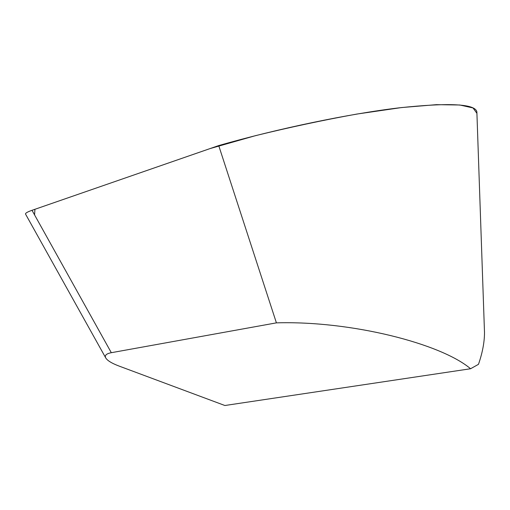 <?xml version="1.0" encoding="UTF-8"?>
<svg xmlns="http://www.w3.org/2000/svg" width="510" height="510" viewBox="0 0 510 510"><rect width="100%" height="100%" fill="white"/><g stroke="black" fill="none" stroke-linecap="round" stroke-linejoin="round"><path stroke-width="0.76" d="M276.407 322.862L218.713 145.579L32.009 210.305L111.314 352.703L276.407 322.862C351.466 320.656 441.105 343.663 470.571 368.749L478.469 364.331C482.479 352.805 484.487 342.204 484.5 332.514L484.315 327.165M34.578 214.908L34.922 209.291L210.088 148.576L255.37 135.692C289.272 127.379 323.066 120.169 356.751 114.074L401.517 107.565L436.362 104.665L459.79 104.996L473.025 107.954L476.92 113.341L476.869 111.881C475.243 103.849 449.38 102.497 399.285 107.827C349.382 113.768 277.995 128.571 218.713 145.579M470.571 368.749L224.884 405.507L119.13 366.091C111.518 363.209 106.998 360.385 105.57 357.625L25.506 214.028C25.366 213.123 27.534 211.88 32.009 210.305M111.314 352.703C106.533 353.634 104.62 355.272 105.57 357.625M484.5 332.514L476.869 111.881"/></g></svg>
